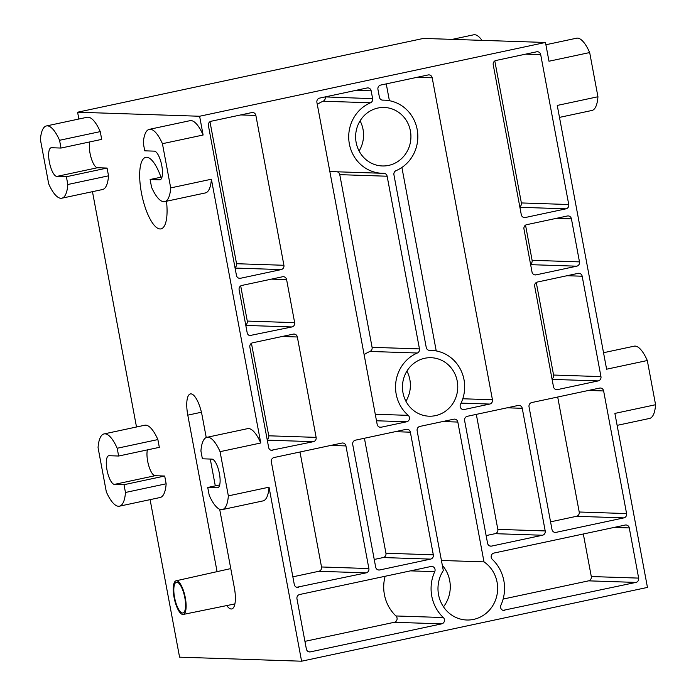 <?xml version="1.0" encoding="UTF-8"?>
<svg xmlns="http://www.w3.org/2000/svg" width="696" height="696" viewBox="0 0 696 696"><rect width="100%" height="100%" fill="white"/><g stroke="black" fill="none" stroke-linecap="round" stroke-linejoin="round"><path stroke-width="1.04" d="M557.252 105.435L606.616 369.202L647.306 360.519L655.58 404.724L614.89 413.407L647.454 587.415L301.594 661.2L269.03 487.191L228.34 495.874L220.066 451.669L260.756 442.987L211.393 179.229L170.703 187.903L162.429 143.698L203.119 135.015L199.613 116.249L545.473 42.465L548.987 61.231L589.677 52.548L597.942 96.753L557.252 105.435M78.874 119.025L77.595 112.213L423.455 38.419L545.473 42.465M251.247 335.637A3.654 3.454 -88.1 0 1 247.184 332.775L239.128 289.754A3.654 3.454 -88.1 0 1 241.851 285.438L282.541 276.764A3.654 3.454 -88.1 0 1 286.604 279.618L294.652 322.648A3.654 3.454 -88.1 0 1 291.937 326.955L249.664 335.585M272.719 450.364A3.654 3.454 -88.1 0 1 268.656 447.502L249.864 347.113A3.654 3.454 -88.1 0 1 252.587 342.806L293.277 334.124A3.654 3.454 -88.1 0 1 297.34 336.986L316.123 437.375A3.654 3.454 -88.1 0 1 313.4 441.682L271.135 450.312M298.349 587.328A3.654 3.454 -88.1 0 1 294.286 584.466L271.336 461.84A3.654 3.454 -88.1 0 1 274.059 457.533L341.875 443.065A3.654 3.454 -88.1 0 1 345.938 445.927L368.88 568.554A3.654 3.454 -88.1 0 1 366.166 572.86L296.766 587.276M408.221 415.355A3.654 3.454 -88.1 0 1 406.699 421.776L381.217 427.214A3.654 3.454 -88.1 0 1 377.162 424.351L316.906 102.408A3.654 3.454 -88.1 0 1 319.629 98.101L367.096 87.974A3.654 3.454 -88.1 0 1 371.159 90.837L372.63 98.667A3.654 3.454 -88.1 0 1 370.516 102.782A36.575 34.565 91.9 0 0 349.218 143.098A36.575 34.565 91.9 0 0 382.06 173.278A36.575 34.565 91.9 0 0 383.705 173.287A3.654 3.454 -88.1 0 1 387.141 176.227L419.462 348.896A3.654 3.454 -88.1 0 1 417.339 353.02A36.575 34.565 91.9 0 0 408.221 415.355L375.275 414.259M433.312 554.808A3.654 3.454 -88.1 0 1 430.589 559.114L379.729 569.963A3.654 3.454 -88.1 0 1 375.666 567.101L352.715 444.474A3.654 3.454 -88.1 0 1 355.439 440.168L406.299 429.319A3.654 3.454 -88.1 0 1 410.362 432.181L433.312 554.808L385.941 553.242A3.654 3.454 91.9 0 1 383.218 557.548L374.239 559.462M296.966 598.804A3.654 3.454 -88.1 0 1 299.689 594.497L430.954 566.492A3.654 3.454 -88.1 0 1 434.739 571.66A38.88 36.74 91.9 0 0 443.326 617.535A3.654 3.454 -88.1 0 1 441.69 623.86L310.425 651.865A3.654 3.454 -88.1 0 1 306.362 649.003L296.966 598.804M518.198 405.446A3.654 3.454 -88.1 0 1 522.252 408.308L545.203 530.935A3.654 3.454 -88.1 0 1 542.488 535.241L491.62 546.09A3.654 3.454 -88.1 0 1 487.565 543.228L464.615 420.61A3.654 3.454 -88.1 0 1 467.329 416.295L518.198 405.446M599.578 388.09A3.654 3.454 -88.1 0 1 603.632 390.943L626.583 513.57A3.654 3.454 -88.1 0 1 623.868 517.885L556.052 532.353A3.654 3.454 -88.1 0 1 551.989 529.491L529.038 406.864A3.654 3.454 -88.1 0 1 531.761 402.549L599.578 388.09M578.106 273.354A3.654 3.454 -88.1 0 1 582.169 276.216L600.952 376.606A3.654 3.454 -88.1 0 1 598.229 380.912L557.539 389.595A3.654 3.454 -88.1 0 1 553.477 386.732L534.693 286.352A3.654 3.454 -88.1 0 1 537.416 282.037L578.106 273.354M523.957 228.984A3.654 3.454 -88.1 0 1 526.681 224.678L567.37 215.995A3.654 3.454 -88.1 0 1 571.433 218.857L579.481 261.879A3.654 3.454 -88.1 0 1 576.758 266.185L536.068 274.868A3.654 3.454 -88.1 0 1 532.014 272.005L523.957 228.984M493.229 64.789A3.654 3.454 -88.1 0 1 495.952 60.482L536.642 51.8A3.654 3.454 -88.1 0 1 540.705 54.662L568.745 204.52A3.654 3.454 -88.1 0 1 566.022 208.826L525.341 217.509A3.654 3.454 -88.1 0 1 521.278 214.646L493.229 64.789M377.945 89.392A3.654 3.454 -88.1 0 1 380.66 85.077L428.136 74.951A3.654 3.454 -88.1 0 1 432.199 77.813L492.446 399.756A3.654 3.454 -88.1 0 1 489.723 404.063L464.249 409.5A3.654 3.454 -88.1 0 1 460.535 404.193A36.575 34.565 91.9 0 0 431.32 350.401A36.575 34.565 91.9 0 0 429.676 350.384A3.654 3.454 -88.1 0 1 426.239 347.452L393.927 174.774A3.654 3.454 -88.1 0 1 396.041 170.659A36.575 34.565 91.9 0 0 417.33 130.343A36.575 34.565 91.9 0 0 384.488 100.163A36.575 34.565 91.9 0 0 382.844 100.146A3.654 3.454 -88.1 0 1 379.407 97.214L377.945 89.392M377.911 108.037A29.258 27.649 -88.1 0 1 384.244 107.471A29.258 27.649 -88.1 0 1 410.84 134.267A29.258 27.649 -88.1 0 1 388.646 165.404A29.258 27.649 -88.1 0 1 382.304 165.961A29.258 27.649 -88.1 0 1 355.708 139.174A29.258 27.649 -88.1 0 1 377.911 108.037M424.734 358.275A29.258 27.649 -88.1 0 1 431.076 357.709A29.258 27.649 -88.1 0 1 457.672 384.505A29.258 27.649 -88.1 0 1 435.47 415.634A29.258 27.649 -88.1 0 1 429.136 416.199A29.258 27.649 -88.1 0 1 402.54 389.412A29.258 27.649 -88.1 0 1 424.734 358.275M473.602 619.397A31.564 29.832 -88.1 0 1 466.772 620.005A31.564 29.832 -88.1 0 1 441.142 602.701A31.564 29.832 -88.1 0 1 443.308 570.555L417.139 430.737A3.654 3.454 -88.1 0 1 419.862 426.422L453.766 419.192A3.654 3.454 -88.1 0 1 457.829 422.054L483.998 561.881A31.564 29.832 -88.1 0 1 497.118 594.271A31.564 29.832 -88.1 0 1 473.602 619.397M504.678 610.418A3.654 3.454 -88.1 0 1 500.894 605.25A38.88 36.74 91.9 0 0 492.307 559.375A3.654 3.454 -88.1 0 1 493.942 553.059L625.208 525.054A3.654 3.454 -88.1 0 1 629.271 527.916L638.658 578.106A3.654 3.454 -88.1 0 1 635.944 582.413L503.095 610.366M283.916 265.28A3.654 3.454 -88.1 0 1 281.201 269.587L240.511 278.269A3.654 3.454 -88.1 0 1 236.449 275.407L208.4 125.558A3.654 3.454 -88.1 0 1 211.123 121.252L251.813 112.569A3.654 3.454 -88.1 0 1 255.876 115.432L283.916 265.28L236.553 263.714A3.654 3.454 91.9 0 1 234.978 267.542M209.975 121.73L236.553 263.714M240.703 285.925L247.28 321.074L294.652 322.648M245.714 324.901A3.654 3.454 91.9 0 0 247.28 321.074M251.439 343.285L268.752 435.8L316.123 437.375M267.177 439.628A3.654 3.454 91.9 0 0 268.752 435.8M299.993 452L321.517 566.979L368.88 568.554M366.166 572.86L318.794 571.294A3.654 3.454 91.9 0 0 321.517 566.979M318.794 571.294L292.859 576.827M325.223 96.909L372.63 98.667M317.28 104.409A36.575 34.565 -88.1 0 1 323.144 101.207A3.654 3.454 91.9 0 0 325.258 97.092M382.06 173.278L334.698 171.712A36.575 34.565 -88.1 0 1 329.774 171.172M387.141 176.227L339.77 174.653A3.654 3.454 91.9 0 0 337.047 171.781M339.77 174.653L372.09 347.33L419.462 348.896M364.112 354.647A36.575 34.565 -88.1 0 1 369.976 351.445A3.654 3.454 91.9 0 0 372.09 347.33M364.417 438.254L385.941 553.242M441.69 623.86L394.319 622.285A3.654 3.454 91.9 0 0 395.954 615.969A38.88 36.74 -88.1 0 1 385.14 576.271M394.319 622.285L304.935 641.355M476.316 414.381L497.831 529.369L545.203 530.935M542.488 535.241L495.117 533.675A3.654 3.454 91.9 0 0 497.831 529.369M495.117 533.675L486.13 535.589M557.696 397.016L579.211 512.004L626.583 513.57M623.868 517.885L576.497 516.31A3.654 3.454 91.9 0 0 579.211 512.004M576.497 516.31L550.553 521.843M536.268 282.524L553.581 375.04L600.952 376.606M552.006 378.868A3.654 3.454 91.9 0 0 553.581 375.04M525.532 225.156L532.109 260.313L579.481 261.879M530.535 264.141A3.654 3.454 91.9 0 0 532.109 260.313M494.804 60.961L521.374 202.945L568.745 204.52M519.799 206.773A3.654 3.454 91.9 0 0 521.374 202.945M386.254 83.885L389.403 100.703M401.897 167.458L436.235 350.941M359.092 151.006A29.258 27.649 91.9 0 0 360.093 120.869M405.925 401.244A29.258 27.649 91.9 0 0 406.916 371.107M441.421 560.463L483.998 561.881M443.5 606.834A31.564 29.832 91.9 0 0 442.334 565.361M583.326 533.989L591.295 576.54L638.658 578.106M635.944 582.413L588.572 580.847A3.654 3.454 91.9 0 0 591.295 576.54M588.572 580.847L503.121 599.073M220.066 451.669A36.94 11.771 -102 0 0 207.86 437.245A36.94 11.771 -102 0 0 206.929 437.323L247.619 428.64A36.94 11.771 78 0 1 248.55 428.562A36.94 11.771 78 0 1 260.756 442.987M269.03 487.191A36.94 11.771 78 0 1 263.027 500.902L222.337 509.585A36.94 11.771 -102 0 0 228.34 495.874M150.101 499.641L179.577 657.163L301.594 661.2M147.413 449.886A14.633 4.663 -102 0 0 148.779 465.824A14.633 4.663 -102 0 0 155.13 475.707L164.7 476.029L166.153 483.79A36.94 11.771 78 0 1 160.158 497.501L119.468 506.175A36.94 11.771 -102 0 0 125.463 492.472L124.01 484.703L114.44 484.39A14.633 4.663 78 0 1 107.088 470.452A14.633 4.663 78 0 1 108.707 455.741A14.633 4.663 78 0 1 109.072 455.706L118.642 456.028L117.189 448.259A36.94 11.771 -102 0 0 104.983 433.834A36.94 11.771 -102 0 0 104.052 433.921A36.94 11.771 -102 0 0 98.058 447.624L106.323 491.837A36.94 11.771 -102 0 0 119.468 506.175M104.052 433.921L144.742 425.239A36.94 11.771 78 0 1 145.673 425.16A36.94 11.771 78 0 1 157.879 439.576L159.332 447.345L118.642 456.028M136.503 426.996L92.464 191.67M89.775 141.914A14.633 4.663 -102 0 0 91.141 157.853A14.633 4.663 -102 0 0 97.501 167.736L107.071 168.058L108.524 175.818A36.94 11.771 78 0 1 102.521 189.529L61.831 198.203A36.94 11.771 -102 0 0 67.834 184.501L66.381 176.732L56.811 176.419A14.633 4.663 78 0 1 49.451 162.481A14.633 4.663 78 0 1 51.069 147.769A14.633 4.663 78 0 1 51.443 147.735L61.013 148.057L59.56 140.287A36.94 11.771 -102 0 0 47.345 125.863A36.94 11.771 -102 0 0 46.415 125.95A36.94 11.771 -102 0 0 40.42 139.661L48.694 183.866A36.94 11.771 -102 0 0 60.9 198.29A36.94 11.771 -102 0 0 61.831 198.203M46.415 125.95L87.104 117.267A36.94 11.771 78 0 1 88.035 117.189A36.94 11.771 78 0 1 100.25 131.614L101.703 139.374L61.013 148.057M77.595 112.213L199.613 116.249M162.429 143.698A36.94 11.771 -102 0 0 150.223 129.273A36.94 11.771 -102 0 0 149.292 129.352L189.982 120.678A36.94 11.771 78 0 1 190.913 120.591A36.94 11.771 78 0 1 203.119 135.015M211.393 179.229A36.94 11.771 78 0 1 205.398 192.931L164.708 201.614A36.94 11.771 -102 0 0 170.703 187.903M217.074 571.642L187.79 415.147A21.95 6.995 78 0 1 190.382 393.927A21.95 6.995 78 0 1 202.136 415.625L206.242 437.54M219.666 509.255L234.343 587.711A21.95 6.995 78 0 1 231.751 608.939A21.95 6.995 78 0 1 231.194 608.991A21.95 6.995 78 0 1 226.765 605.572M210.27 459.055L215.29 485.869M166.492 201.231A36.575 11.649 78 0 1 160.994 228.88A36.575 11.649 78 0 1 160.071 228.958A36.575 11.649 78 0 1 141.679 194.123A36.575 11.649 78 0 1 145.734 157.331A36.575 11.649 78 0 1 146.656 157.252A36.575 11.649 78 0 1 160.976 177.193M206.929 437.323A36.94 11.771 -102 0 0 200.926 451.034L202.379 458.795L211.949 459.116A14.633 4.663 78 0 1 219.31 473.045A14.633 4.663 78 0 1 217.683 487.765A14.633 4.663 78 0 1 217.317 487.792L218.039 487.644M219.675 484.938L207.747 487.478L209.2 495.239A36.94 11.771 -102 0 0 221.406 509.663A36.94 11.771 -102 0 0 222.337 509.585M207.747 487.478L217.317 487.792M108.524 175.818L67.834 184.501M107.071 168.058L66.381 176.732M59.56 140.287L100.25 131.614M164.7 476.029L124.01 484.703M166.153 483.79L125.463 492.472M117.189 448.259L157.879 439.576M452.217 39.376L473.663 34.8A36.94 11.771 78 0 1 481.971 40.359M149.292 129.352A36.94 11.771 -102 0 0 143.289 143.063L144.742 150.823L154.312 151.145A14.633 4.663 78 0 1 161.672 165.074A14.633 4.663 78 0 1 160.054 179.794A14.633 4.663 78 0 1 159.68 179.829L160.402 179.672M162.037 176.967L150.11 179.507L151.563 187.268A36.94 11.771 -102 0 0 164.708 201.614M150.11 179.507L159.68 179.829M545.899 44.744L576.532 38.21A36.94 11.771 78 0 1 577.462 38.123A36.94 11.771 78 0 1 589.677 52.548M597.942 96.753A36.94 11.771 78 0 1 591.948 110.464L559.497 117.389M603.536 352.715L634.169 346.173A36.94 11.771 78 0 1 647.306 360.519M655.58 404.724A36.94 11.771 78 0 1 649.586 418.435L617.126 425.36M176.54 580.742A17.2 5.481 78 0 1 185.197 597.151A17.2 5.481 78 0 1 183.274 614.429A17.2 5.481 78 0 1 182.857 614.464A17.2 5.481 78 0 1 174.209 598.108A17.2 5.481 78 0 1 176.088 580.786A17.2 5.481 78 0 1 176.54 580.742M182.578 613.011A15.712 5.003 -102 0 0 182.987 612.976A15.712 5.003 -102 0 0 184.718 597.142A15.712 5.003 -102 0 0 176.81 582.204A15.712 5.003 -102 0 0 176.436 582.23A15.712 5.003 -102 0 0 174.67 598.021A15.712 5.003 -102 0 0 182.578 613.011M281.201 269.587L235.074 268.064M238.928 278.217L240.511 278.269M255.876 115.432L240.746 114.927M286.604 279.618L271.475 279.122M291.937 326.955L245.81 325.423M297.34 336.986L282.211 336.481M313.4 441.682L267.281 440.15M345.938 445.927L330.809 445.423M406.699 421.776L376.493 420.775M379.642 427.161L381.217 427.214M371.159 90.837L356.03 90.332M370.516 102.782L323.144 101.207M417.339 353.02L369.976 351.445M430.589 559.114L383.218 557.548M378.145 569.911L379.729 569.963M410.362 432.181L395.232 431.677M434.739 571.66L410.501 570.859M395.954 615.969L443.326 617.535M308.85 651.813L310.425 651.865M522.252 408.308L507.132 407.804M490.045 546.038L491.62 546.09M603.632 390.943L588.512 390.447M554.468 532.301L556.052 532.353M582.169 276.216L567.04 275.72M598.229 380.912L552.102 379.39M555.965 389.543L557.539 389.595M571.433 218.857L556.304 218.353M576.758 266.185L530.639 264.663M534.493 274.816L536.068 274.868M540.705 54.662L525.576 54.166M566.022 208.826L519.903 207.295M523.757 217.456L525.341 217.509M432.199 77.813L417.069 77.317M462.779 398.773L492.446 399.756M489.723 404.063L461.057 403.115M462.666 409.448L464.249 409.5M457.829 422.054L442.7 421.55M629.271 527.916L614.142 527.411M201.414 412.241L187.79 415.147M97.501 167.736L56.811 176.419M155.13 475.707L114.44 484.39M428.971 350.323L431.32 350.401M382.139 100.085L384.488 100.163M183.274 614.429L234.909 603.91M176.088 580.786L230.768 568.588"/></g></svg>
